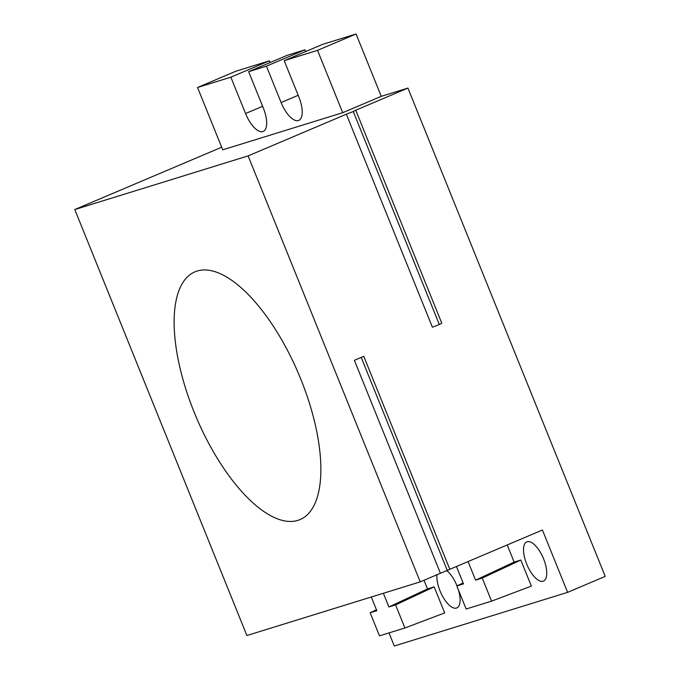 <?xml version="1.0" encoding="UTF-8"?>
<svg xmlns="http://www.w3.org/2000/svg" width="680" height="680" viewBox="0 0 680 680"><rect width="100%" height="100%" fill="white"/><g stroke="black" fill="none" stroke-linecap="round" stroke-linejoin="round"><path stroke-width="1.02" d="M305.668 51.561L304.963 49.819L287.19 55.318L248.642 71.672L263.339 108.043A22.431 9.265 67 0 1 263.211 131.435A22.431 9.265 67 0 1 245.556 113.543L230.869 77.18L197.54 87.499L236.079 71.136L269.407 60.826L270.113 62.569M342.712 112.693L317.526 50.354L284.197 60.673L322.745 44.319L356.074 34L381.259 96.339L342.712 112.693L222.725 149.829L197.54 87.499M420.214 581.867L248.106 155.898L74.783 209.542L246.891 635.519L420.214 581.867L440.427 573.291L354.374 360.306L363.774 356.32L449.829 569.304L542.428 530.017L567.613 592.356L605.217 576.394L407.923 88.085L381.259 96.339M197.123 271.031A134.564 55.59 -113 0 0 194.939 271.83A134.564 55.59 -113 0 0 198.585 422.628A134.564 55.59 -113 0 0 297.874 520.379A134.564 55.59 -113 0 0 300.058 519.579A134.564 55.59 -113 0 0 299.761 376.592A134.564 55.59 -113 0 0 197.123 271.031M439.322 324.513L353.269 111.529L346.35 114.215L432.395 327.199L439.322 324.513L441.796 323.212L355.75 110.219L407.923 88.085M353.269 111.529L355.75 110.219M346.35 114.215L248.106 155.898M363.774 356.32L354.374 360.306M284.197 60.673L298.885 97.036A22.431 9.265 67 0 1 298.758 120.428A22.431 9.265 67 0 1 281.112 102.535L266.424 66.172L304.963 49.819M248.642 71.672L266.424 66.172M230.869 77.18L269.407 60.826M221.663 147.22L74.783 209.542M567.613 592.356L394.289 646L388.994 632.893M456.994 585.862A21.309 8.797 -113 0 0 456.926 585.701A21.309 8.797 -113 0 0 446.947 570.766M436.951 574.77A21.309 8.797 -113 0 0 440.037 590.928A21.309 8.797 -113 0 0 456.807 607.928A21.309 8.797 -113 0 0 458.388 589.823M543.583 558.875A21.309 8.797 -113 0 0 526.821 541.875A21.309 8.797 -113 0 0 526.694 564.102A21.309 8.797 -113 0 0 543.465 581.102A21.309 8.797 -113 0 0 543.583 558.875M520.821 560.039L482.248 578.077L491.563 601.145L531.343 586.083L520.821 560.039L514.156 562.105L507.229 544.952M434.163 586.865L395.582 604.902L404.906 627.971L444.686 612.909L434.163 586.865L427.499 588.923L423.997 580.261M491.563 601.145L466.14 609.016L456.824 585.947L463.488 583.882L456.458 566.491M463.114 582.964L456.824 585.947M468.069 561.561L475.575 580.142L482.248 578.077M383.384 593.266L388.918 606.968L427.499 588.923M404.906 627.971L379.482 635.842L370.158 612.774L376.822 610.708L371.297 597.014M376.457 609.79L370.158 612.774M388.918 606.968L395.582 604.902M449.829 569.304L440.427 573.291M475.575 580.142L514.156 562.105M447.346 570.613L361.293 357.62M317.526 50.354L356.074 34M245.556 113.543L262.633 106.301M298.188 95.293L281.112 102.535"/></g></svg>
